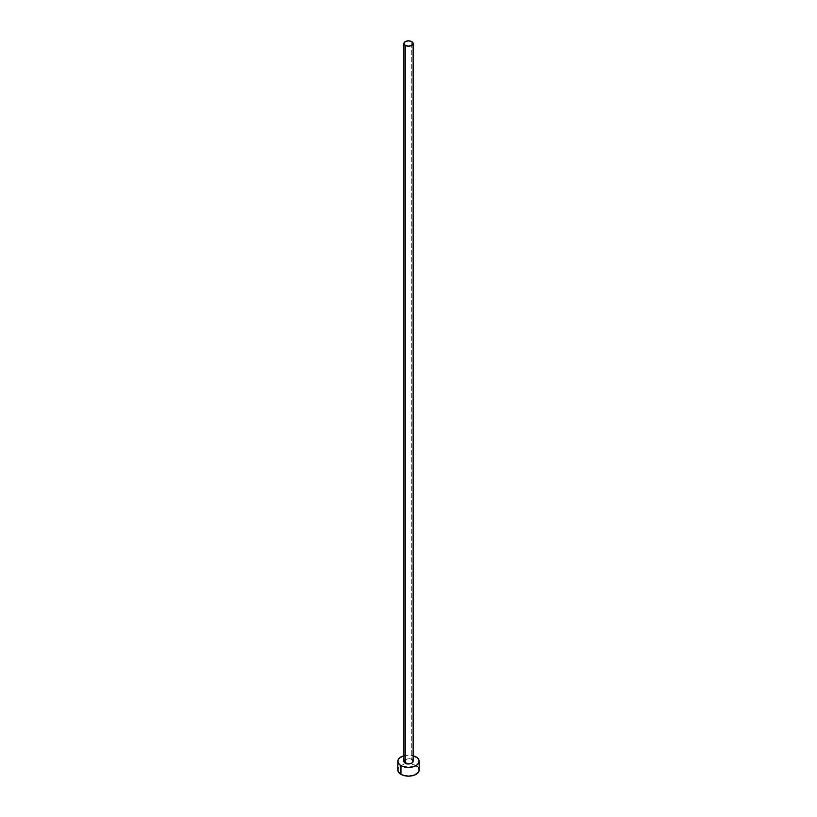 <?xml version="1.0" encoding="UTF-8"?>
<svg xmlns="http://www.w3.org/2000/svg" width="817" height="817" viewBox="0 0 817 817"><rect width="100%" height="100%" fill="white"/><g stroke="black" fill="none" stroke-linecap="round" stroke-linejoin="round"><path stroke-width="0.61" stroke-dasharray="4.08 3.06" d="M413.126 761.27A4.626 2.676 0 0 0 411.768 759.381L411.768 41.636L411.768 759.381A4.626 2.676 0 0 0 406.733 758.799A4.626 2.676 0 0 0 403.874 761.27M419.172 769.982A10.672 6.168 0 0 0 416.047 765.631L416.047 756.91L416.047 765.631A10.672 6.168 0 0 0 409.644 763.854A10.672 6.168 0 0 0 407.356 763.854A10.672 6.168 0 0 0 397.828 769.982M403.874 755.715A10.672 6.168 180 0 1 413.126 755.715L408.5 755.102L403.874 755.715M404.221 760.249L408.5 758.595L411.768 759.381M418.365 767.623L417.375 766.56M416.047 765.631L409.644 763.854M410.583 763.936L404.415 764.293L400.953 765.631L398.635 767.623M407.356 763.854L406.417 763.936"/><path stroke-width="1.23" d="M403.874 43.526L405.232 45.415L408.5 46.191L411.768 45.415L413.126 43.526L411.768 41.636L408.5 40.85L405.232 41.636L403.874 43.526L403.874 761.27A4.626 2.676 0 0 0 405.232 763.16L405.232 45.415A4.626 2.676 180 0 1 403.874 43.526A4.626 2.676 180 0 1 406.733 41.054A4.626 2.676 180 0 1 411.768 41.636A4.626 2.676 180 0 1 413.126 43.526A4.626 2.676 180 0 1 410.267 45.987A4.626 2.676 180 0 1 405.232 45.415L405.232 763.16A4.626 2.676 0 0 0 410.267 763.732A4.626 2.676 0 0 0 413.126 761.27L411.768 763.16L408.5 763.936L404.221 762.292L404.221 760.249M413.126 755.715A10.672 6.168 180 0 1 416.047 756.91A10.672 6.168 180 0 1 419.172 761.27A10.672 6.168 180 0 1 412.585 766.959A10.672 6.168 180 0 1 400.953 765.631L400.953 774.342A10.672 6.168 0 0 0 412.585 775.68A10.672 6.168 0 0 0 419.172 769.982L418.365 767.623M398.635 767.623L397.828 769.982A10.672 6.168 0 0 0 400.953 774.342L400.953 765.631A10.672 6.168 180 0 1 397.828 761.27A10.672 6.168 180 0 1 403.874 755.715M404.415 755.572L399.625 757.839L398.032 760.065L398.032 762.475L399.625 764.692L402.567 766.397L408.5 767.429L414.433 766.397L417.375 764.692L418.968 762.475L418.968 760.065L417.375 757.839L412.585 755.572M411.768 759.381L413.126 761.27L413.126 43.526M397.828 761.27L397.828 769.982L398.635 772.341L402.567 775.108L408.5 776.15L414.433 775.108L418.365 772.341L419.172 769.982L419.172 761.27M417.375 766.56L416.047 765.631"/></g></svg>
